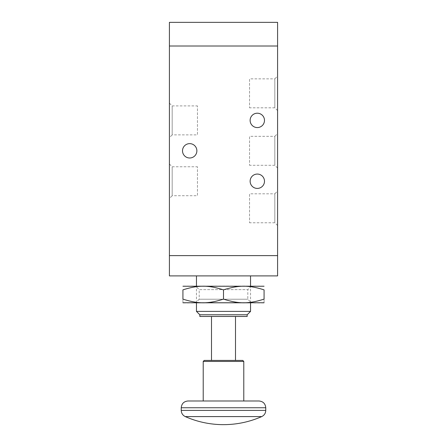 <?xml version="1.0" encoding="UTF-8"?>
<svg xmlns="http://www.w3.org/2000/svg" width="447" height="447" viewBox="0 0 447 447"><rect width="100%" height="100%" fill="white"/><g stroke="black" fill="none" stroke-linecap="round" stroke-linejoin="round"><path stroke-width="0.34" stroke-dasharray="2.23 1.68" d="M243.783 400.987L188.003 400.987M243.783 361.433L203.217 361.433M242.771 360.416L204.229 360.416M211.498 360.416L235.502 360.416L211.498 360.416M211.498 316.47L235.502 316.47L211.498 316.47M247.163 316.47L199.837 316.47M247.163 314.777L199.837 314.777M250.543 311.397L196.457 311.397M196.457 275.9L250.543 275.9L196.457 275.9M196.457 302.943L196.457 286.041M277.587 46.013L169.413 46.013L169.413 22.35L277.587 22.35L277.587 46.013L169.413 46.013L277.593 46.013L277.587 275.9L169.413 275.9L169.413 255.617L277.587 255.617L169.413 255.617L169.407 46.013M196.876 150.818A7.186 7.186 0 0 0 186.103 144.593A7.186 7.186 0 0 0 186.103 157.037A7.186 7.186 0 0 0 196.876 150.818M264.49 120.388A7.186 7.186 0 0 0 253.717 114.169A7.186 7.186 0 0 0 253.717 126.613A7.186 7.186 0 0 0 264.49 120.388M264.49 181.242A7.186 7.186 0 0 0 253.717 175.023A7.186 7.186 0 0 0 253.717 187.461A7.186 7.186 0 0 0 264.49 181.242M169.407 198.485L169.407 163.999L169.407 198.485L172.173 195.719L172.173 166.765L172.173 195.719L197.468 195.719L197.468 166.765L197.468 195.719M169.407 137.631L169.407 103.151L169.407 137.631L172.173 134.871L172.173 105.911L172.173 134.871L197.468 134.871L197.468 105.911L197.468 134.871M277.593 191.048L277.593 225.528L277.593 191.048L274.827 193.808L274.827 222.768L274.827 193.808L249.532 193.808L249.532 222.768L249.532 193.808M277.593 133.575L277.593 168.055L277.593 133.575L274.827 136.335L274.827 165.295L274.827 136.335L249.532 136.335L249.532 165.295L249.532 136.335M277.593 76.102L277.593 110.588L277.593 76.102L274.827 78.862L274.827 107.822L274.827 78.862L249.532 78.862L249.532 107.822L249.532 78.862M277.593 255.617L169.407 255.617M264.071 299.127C264.071 304.01 264.071 304.01 264.071 299.127C248.554 304.01 239.011 304.01 223.5 299.127C207.989 304.01 198.446 304.01 182.929 299.127C182.929 304.01 182.929 304.01 182.929 299.127L182.929 289.863C198.446 284.979 207.989 284.979 223.5 289.863C239.011 284.979 248.554 284.979 264.071 289.863L264.071 299.127M183.27 302.943L263.73 302.943M223.5 299.127L223.5 289.863M263.73 286.041L183.27 286.041M195.607 286.041L251.393 286.041L195.607 286.041L199.2 289.634L247.8 289.634L199.2 289.634L199.2 299.227L247.8 299.227L199.2 299.227L195.479 302.943L251.521 302.943L195.479 302.943M251.393 286.041L247.8 289.634L247.8 299.227L251.521 302.943M261.73 416.587L185.27 416.587M265.758 410.402L181.242 410.402M265.758 407.748L181.242 407.748M250.543 302.943L250.543 286.041M169.407 163.999L172.173 166.765L197.468 166.765M169.407 103.151L172.173 105.911L197.468 105.911M277.593 225.528L274.827 222.768L249.532 222.768M277.593 168.055L274.827 165.295L249.532 165.295M277.593 110.588L274.827 107.822L249.532 107.822"/><path stroke-width="0.67" d="M185.27 416.587L261.73 416.587C249.543 421.934 236.804 424.622 223.5 424.65A94.658 94.658 0 0 1 185.27 416.587C182.711 415.319 181.365 413.257 181.242 410.402L181.242 407.748C181.644 403.641 183.896 401.384 188.003 400.987L258.997 400.987L243.783 400.987L243.783 361.433L203.217 361.433L203.217 400.987M203.217 361.433L204.229 360.416L242.771 360.416L243.783 361.433M211.498 360.416L211.498 316.47M247.163 314.777L199.837 314.777L199.837 316.47L247.163 316.47L247.163 314.777L250.543 311.397L250.543 302.943M199.837 314.777L196.457 311.397L250.543 311.397M196.457 311.397L196.457 302.943M196.457 286.041L196.457 275.9M277.587 22.35L169.413 22.35L169.413 275.9L277.587 275.9L277.587 22.35M196.876 150.818A7.186 7.186 0 0 1 186.103 157.037A7.186 7.186 0 0 1 186.103 144.593A7.186 7.186 0 0 1 196.876 150.818M264.49 120.388A7.186 7.186 0 0 1 253.717 126.613A7.186 7.186 0 0 1 253.717 114.169A7.186 7.186 0 0 1 264.49 120.388M264.49 181.242A7.186 7.186 0 0 1 253.717 187.461A7.186 7.186 0 0 1 253.717 175.023A7.186 7.186 0 0 1 264.49 181.242M277.593 46.013L169.407 46.013M169.407 255.617L277.593 255.617M223.5 299.127C239.011 304.01 248.554 304.01 264.071 299.127C264.071 304.01 264.071 304.01 264.071 299.127L264.071 289.863C264.071 284.979 264.071 284.979 264.071 289.863C264.071 284.979 264.071 284.979 264.071 289.863C248.554 284.979 239.011 284.979 223.5 289.863C207.989 284.979 198.446 284.979 182.929 289.863C182.929 284.979 182.929 284.979 182.929 289.863C182.929 284.979 182.929 284.979 182.929 289.863L182.929 299.127C182.929 304.01 182.929 304.01 182.929 299.127C198.446 304.01 207.989 304.01 223.5 299.127L223.5 289.863M264.071 302.753L182.929 302.753M182.929 286.236L264.071 286.236M181.242 410.402L265.758 410.402C265.635 413.257 264.289 415.319 261.73 416.587M181.242 407.748L265.758 407.748C265.356 403.641 263.104 401.384 258.997 400.987M265.758 410.402L265.758 407.748M235.502 360.416L235.502 316.47M250.543 286.041L250.543 275.9"/></g></svg>
